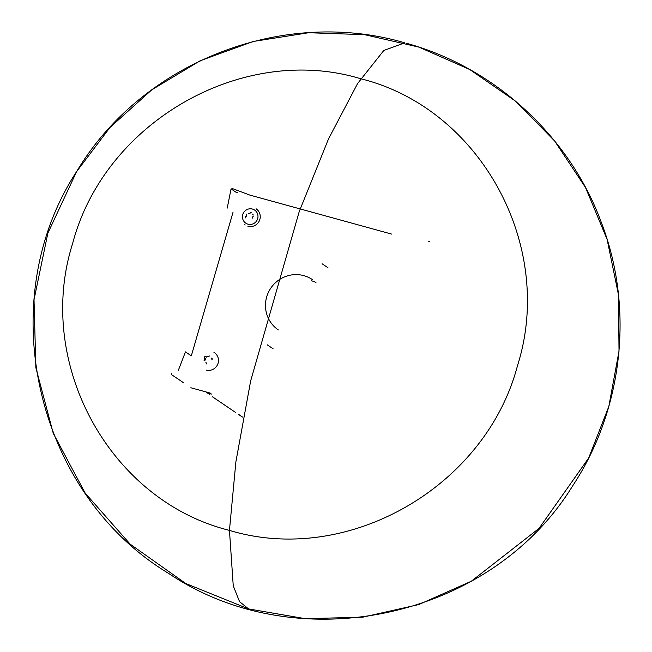 <?xml version="1.0" encoding="UTF-8"?>
<svg xmlns="http://www.w3.org/2000/svg" width="652" height="652" viewBox="0 0 652 652"><rect width="100%" height="100%" fill="white"/><g stroke="black" fill="none" stroke-linecap="round" stroke-linejoin="round"><path stroke-width="0.98" d="M172.193 375.169A1.63 1.589 124.1 0 1 171.566 373.392M178.379 370.23L185.453 351.893L191.313 355.853L233.082 212.071M227.23 208.11L231.069 188.884L236.92 192.845A0.652 0.636 124.1 0 1 237.784 192.348M231.933 188.387L249.952 195.119L391.559 234.068M229.455 530.386L233.245 585.798L239.569 601.682L248.616 608.935L305.234 618.675L362.667 617.208L418.714 604.583L471.225 581.291L539.082 528.356L588.666 458.022L608.813 406.498L619.017 351.126L618.446 294.606L607.102 239.365L585.504 187.515L554.583 140.922L515.553 101.166L469.807 69.544L418.926 47.123L364.615 34.678L308.738 32.73L253.253 41.467L200.245 60.717L151.794 89.821L109.952 127.499L76.602 171.631L47.881 233.114L34.018 299.757L35.86 367.695L53.244 433.303L85.216 493.165L130.155 544.151L185.706 583.491L248.616 608.935L239.569 601.682L233.245 585.798L229.455 530.386C347.402 566.189 485.487 487.248 517.476 365.731C555.602 245.902 480.426 108.305 360.678 78.729C242.731 42.926 104.646 121.867 72.657 243.383C34.532 363.213 109.707 500.809 229.455 530.386C347.402 566.189 485.487 487.248 517.476 365.731C555.602 245.902 480.426 108.305 360.678 78.729C242.731 42.926 104.646 121.867 72.657 243.383C34.532 363.213 109.707 500.809 229.455 530.386L235.869 461.966L250.645 380.972L299.203 211.655L328.494 138.974L357.598 83.529L383.832 50.465L404.77 42.82L383.832 50.465L357.598 83.529L328.494 138.974L299.203 211.655L250.645 380.972L235.869 461.966L229.455 530.386M211.582 394.061L210.115 393.563M206.35 392.015L206.904 392.944L210.857 393.971M209.537 394.819L210.001 395.03M210.254 393.091L190.857 387.761M428.6 241.484L429.309 241.68M172.65 375.381L183.481 382.708A1.63 1.589 124.1 0 1 183.016 382.496M256.114 208.795A9.788 9.552 124.1 0 1 247.907 226.277M213.929 352.3L214.345 352.577A9.788 9.552 124.1 0 1 206.13 370.059M206.505 357.084L205.804 356.603A0.921 0.896 -55.9 0 0 204.532 357.858A1.606 1.573 124.1 0 1 203.88 360.1M205.804 356.603A1.606 1.573 -55.9 0 0 208.045 356.008L208.746 356.489A0.921 0.896 -55.9 0 1 209.634 356.016M211.729 359.839A0.921 0.896 -55.9 0 0 211.313 358.127M252.422 209.056A7.897 7.71 -55.9 0 0 242.666 218.632A7.897 7.71 -55.9 0 0 255.576 222.177A7.897 7.71 -55.9 0 0 252.422 209.056M246.301 214.076A1.606 1.573 124.1 0 1 245.649 216.317A0.921 0.896 -55.9 0 0 245.543 217.882M252.878 214.549L252.185 214.076A1.606 1.573 -55.9 0 0 253.09 214.337M253.506 216.056A1.606 1.573 -55.9 0 0 252.854 218.298M206.578 363.938A1.606 1.573 -55.9 0 0 205.902 362.553M204.581 360.572A1.606 1.573 -55.9 0 0 205.233 358.331L204.532 357.858M248.282 213.294A1.606 1.573 -55.9 0 0 250.515 212.699A0.921 0.896 -55.9 0 1 251.403 212.226M315.967 282.43A30.391 29.674 -55.9 0 0 311.346 280.735M312.406 279.594A30.391 29.674 -55.9 0 0 303.832 275.649A30.391 29.674 -55.9 0 0 268.404 292.349A30.391 29.674 -55.9 0 0 278.339 329.936M238.803 414.525L242.552 417.06M246.35 216.79L245.649 216.317M404.354 42.698C282.487 7.123 142.014 62.233 76.863 171.199C-8.411 301.403 35.436 493.279 168.803 573.524C298.225 660.598 491.119 618.683 572.733 485.756C623.182 409.35 634.241 308.029 601.38 222.617C569.921 136.684 494.884 67.653 406.636 43.334M212.462 396.799L235.413 412.333M238.339 414.313L242.088 416.848M245.144 225.005L244.736 224.728M327.972 267.736L322.121 263.775M273.123 348.796L267.263 344.835"/></g></svg>

